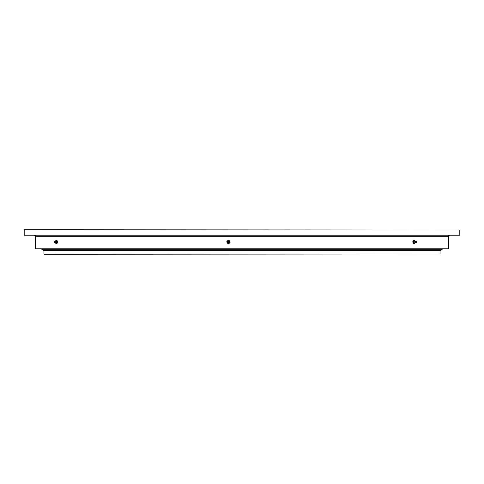 <?xml version="1.0" encoding="UTF-8"?>
<svg xmlns="http://www.w3.org/2000/svg" width="484" height="484" viewBox="0 0 484 484"><rect width="100%" height="100%" fill="white"/><g stroke="black" fill="none" stroke-linecap="round" stroke-linejoin="round"><path stroke-width="0.73" d="M440.065 253.979L44.207 254.251L440.065 253.979L440.065 250.579L43.935 250.579L440.065 250.579L442.067 249.351M43.935 253.979L43.935 250.579L41.933 249.351M34.679 235.466A0.817 0.817 0 0 1 35.501 236.283L35.501 248.806L448.505 248.806L448.505 236.283L35.501 236.283M449.315 235.466A0.817 0.817 0 0 0 448.505 236.283M448.505 248.806L35.501 248.806M459.8 235.194L24.2 235.194L459.8 235.194L459.8 230.021L24.472 229.749L459.8 230.021M24.2 235.194L24.2 230.021M41.884 249.321L442.116 249.321M41.485 249.078L442.515 249.078M228.442 242.381A0.411 0.405 90 0 1 228.442 241.619M228.702 241.939A0.411 0.405 90 0 1 228.297 242.411A0.411 0.405 90 0 1 227.897 242.061A0.411 0.405 90 0 1 228.297 241.595A0.411 0.405 90 0 1 228.702 241.939M228.968 241.897A0.684 0.678 -90 0 0 228.194 241.328A0.684 0.678 -90 0 0 227.625 242.103A0.684 0.678 -90 0 0 228.4 242.672A0.684 0.678 -90 0 0 228.968 241.897M227.776 241.316A0.956 0.95 90 0 1 229.38 241.855A0.956 0.95 90 0 1 227.776 242.684M228.182 240.294L229.833 240.917L230.1 242.623L229.791 240.917L228.182 240.294L226.839 241.377L227.099 243.083L228.708 243.706L230.051 242.623M230.1 242.623L228.708 243.706M226.966 242.23A1.5 1.494 90 0 1 228.98 240.602A1.5 1.494 90 0 1 229.38 243.168A1.5 1.494 90 0 1 226.966 242.23M414.879 241.685L414.746 241.334L415.151 241.341A0.72 0.399 90 0 0 415.091 241.395A0.72 0.399 90 0 0 414.915 242.109A0.72 0.399 90 0 0 415.091 242.605A0.72 0.399 90 0 0 415.151 242.659L414.746 242.666L414.879 242.315M416.415 241.939L416.192 242.411L415.968 242.061L416.192 241.595L416.415 241.939M416.561 241.897A0.684 0.381 90 0 0 415.816 242.103A0.684 0.381 90 0 0 416.561 241.897M414.812 242.544A0.956 0.532 -90 0 1 414.262 242.926A0.956 0.532 -90 0 1 413.856 242.145A0.956 0.532 -90 0 1 414.183 241.117A0.956 0.532 -90 0 1 414.812 241.456M415.199 241.77L415.078 240.917L414.183 240.294L413.433 241.377L413.578 243.083L414.473 243.706L415.224 242.623M413.578 243.083L413.003 243.083L413.396 243.398L414.473 243.706M413.003 243.083L412.858 241.377L413.433 241.377M412.858 241.377L413.602 240.294L414.183 240.294M415.127 242.647A1.5 0.835 -90 0 1 414.903 243.168A1.5 0.835 -90 0 1 414.08 243.398A1.5 0.835 -90 0 1 413.554 242.23A1.5 0.835 -90 0 1 413.856 240.832A1.5 0.835 -90 0 1 414.679 240.602A1.5 0.835 -90 0 1 415.127 241.353M55.406 242.23L55.823 243.398A1.5 0.659 90 0 1 55.454 242.599L55.152 242.684A0.72 0.321 -90 0 0 55.188 242.659A0.72 0.321 -90 0 0 55.37 241.891A0.72 0.321 -90 0 0 55.188 241.341A0.72 0.321 -90 0 0 55.152 241.316L55.448 241.401A1.5 0.659 90 0 1 55.648 240.832L55.406 241.377M54.287 241.939L54.111 242.411L54.287 241.939M54.408 241.897L54.039 241.341L54.039 242.659L54.408 241.897M55.769 241.316L55.793 241.268A0.956 0.423 90 0 1 56.211 241.105A0.956 0.423 90 0 1 56.477 241.855A0.956 0.423 90 0 1 56.265 242.829A0.956 0.423 90 0 1 55.787 242.726L55.448 242.599M55.999 240.294L57.336 240.917L57.451 242.623L56.828 242.623L56.713 240.917L55.999 240.294L55.648 240.832A1.5 0.659 90 0 1 56.301 240.602A1.5 0.659 90 0 1 56.719 241.77A1.5 0.659 90 0 1 56.477 243.168L56.828 242.623M57.336 240.917L56.713 240.917M57.451 242.623L56.858 243.706L56.235 243.706L56.477 243.168A1.5 0.659 90 0 1 55.823 243.398L56.235 243.706M229.12 241.873A0.811 0.811 -90 0 0 228.194 241.195A0.811 0.811 -90 0 0 227.516 242.127A0.811 0.811 -90 0 0 228.442 242.805A0.811 0.811 -90 0 0 229.12 241.873M416.204 241.322A0.811 0.454 90 0 0 416.095 241.226A0.811 0.454 90 0 0 415.508 242.127A0.811 0.454 90 0 0 416.095 242.774A0.811 0.454 90 0 0 416.204 242.678M54.16 242.672A0.811 0.357 -90 0 0 54.281 242.793A0.811 0.357 -90 0 0 54.716 241.873A0.811 0.357 -90 0 0 54.281 241.207A0.811 0.357 -90 0 0 54.16 241.328M227.462 242.133C227.873 240.917 228.454 240.832 229.21 241.867C228.799 243.083 228.218 243.168 227.462 242.133M416.307 241.353L415.091 241.395M415.091 242.605L416.307 242.647M54.039 241.341L55.188 241.341M55.793 241.268L55.448 241.401M55.188 242.659L54.039 242.659"/></g></svg>
